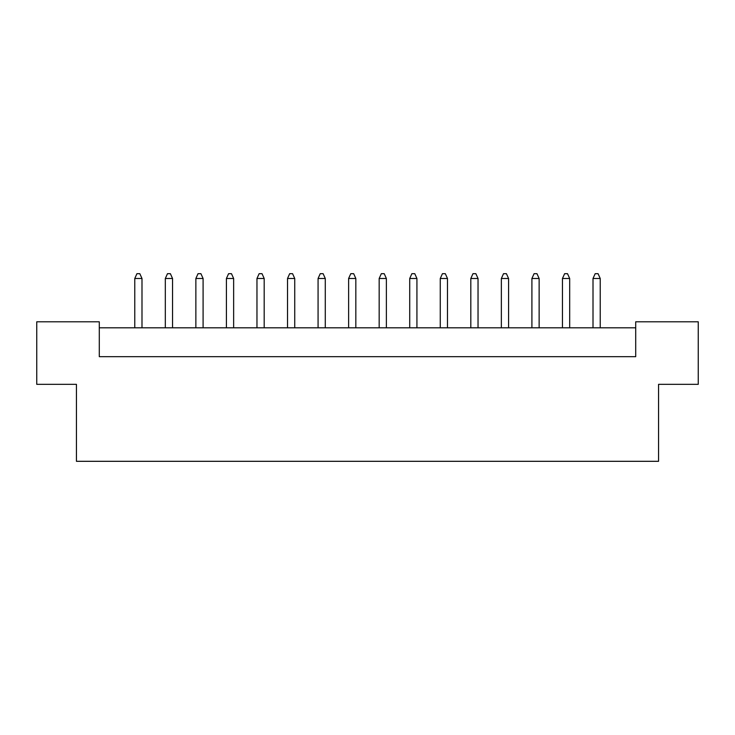 <?xml version="1.0" encoding="UTF-8"?>
<svg xmlns="http://www.w3.org/2000/svg" width="735" height="735" viewBox="0 0 735 735"><rect width="100%" height="100%" fill="white"/><g stroke="black" fill="none" stroke-linecap="round" stroke-linejoin="round"><path stroke-width="1.1" d="M76.44 384.341L36.75 384.341L36.75 321.792L99.289 321.792L99.289 356.677L635.711 356.677L635.711 321.792L698.25 321.792L698.25 384.341L658.56 384.341L658.56 461.314L76.44 461.314L76.44 384.341M635.711 327.81L99.289 327.81M141.993 327.81L141.993 278.501L134.771 278.501L134.771 327.81M134.771 278.501L136.94 273.686L139.825 273.686L141.993 278.501M172.541 327.81L172.541 278.501L165.32 278.501L165.32 327.81M165.32 278.501L167.488 273.686L170.373 273.686L172.541 278.501M203.09 327.81L203.09 278.501L195.868 278.501L195.868 327.81M195.868 278.501L198.037 273.686L200.921 273.686L203.09 278.501M264.187 327.81L264.187 278.501L256.965 278.501L256.965 327.81M256.965 278.501L259.133 273.686L262.018 273.686L264.187 278.501M325.283 327.81L325.283 278.501L318.071 278.501L318.071 327.81M318.071 278.501L320.23 273.686L323.115 273.686L325.283 278.501M386.38 327.81L386.38 278.501L379.168 278.501L379.168 327.81M379.168 278.501L381.327 273.686L384.221 273.686L386.38 278.501M233.638 327.81L233.638 278.501L226.417 278.501L226.417 327.81M226.417 278.501L228.585 273.686L231.47 273.686L233.638 278.501M294.735 327.81L294.735 278.501L287.523 278.501L287.523 327.81M287.523 278.501L289.682 273.686L292.567 273.686L294.735 278.501M355.832 327.81L355.832 278.501L348.62 278.501L348.62 327.81M348.62 278.501L350.779 273.686L353.673 273.686L355.832 278.501M416.929 327.81L416.929 278.501L409.717 278.501L409.717 327.81M409.717 278.501L411.885 273.686L414.77 273.686L416.929 278.501M478.035 327.81L478.035 278.501L470.813 278.501L470.813 327.81M470.813 278.501L472.982 273.686L475.867 273.686L478.035 278.501M539.132 327.81L539.132 278.501L531.91 278.501L531.91 327.81M531.91 278.501L534.079 273.686L536.963 273.686L539.132 278.501M600.229 327.81L600.229 278.501L593.007 278.501L593.007 327.81M593.007 278.501L595.175 273.686L598.06 273.686L600.229 278.501M447.477 327.81L447.477 278.501L440.265 278.501L440.265 327.81M440.265 278.501L442.433 273.686L445.318 273.686L447.477 278.501M508.583 327.81L508.583 278.501L501.362 278.501L501.362 327.81M501.362 278.501L503.53 273.686L506.415 273.686L508.583 278.501M569.68 327.81L569.68 278.501L562.459 278.501L562.459 327.81M562.459 278.501L564.627 273.686L567.512 273.686L569.68 278.501"/></g></svg>
